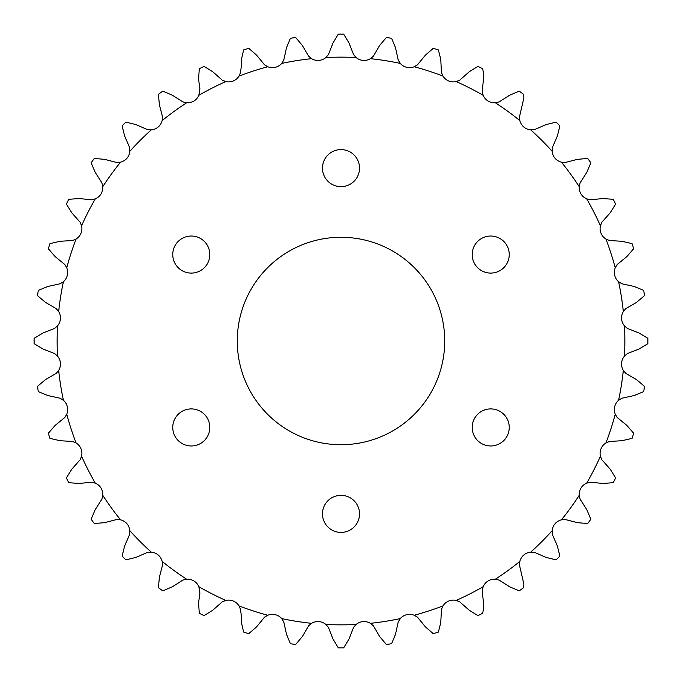 <?xml version="1.0" encoding="UTF-8"?>
<svg xmlns="http://www.w3.org/2000/svg" width="682" height="682" viewBox="0 0 682 682"><rect width="100%" height="100%" fill="white"/><g stroke="black" fill="none" stroke-linecap="round" stroke-linejoin="round"><path stroke-width="0.51" stroke-dasharray="3.41 2.56" d="M172.751 254.565A18.533 18.533 0 0 0 191.284 273.09A18.533 18.533 0 0 0 209.817 254.565A18.533 18.533 0 0 0 191.284 236.032A18.533 18.533 0 0 0 172.751 254.565M172.751 427.435A18.533 18.533 0 0 0 191.284 445.968A18.533 18.533 0 0 0 209.817 427.435A18.533 18.533 0 0 0 191.284 408.91A18.533 18.533 0 0 0 172.751 427.435M322.467 513.878A18.533 18.533 0 0 0 341 532.412A18.533 18.533 0 0 0 359.533 513.878A18.533 18.533 0 0 0 341 495.345A18.533 18.533 0 0 0 322.467 513.878M472.183 427.435A18.533 18.533 0 0 0 490.716 445.968A18.533 18.533 0 0 0 509.249 427.435A18.533 18.533 0 0 0 490.716 408.91A18.533 18.533 0 0 0 472.183 427.435M472.183 254.565A18.533 18.533 0 0 0 490.716 273.09A18.533 18.533 0 0 0 509.249 254.565A18.533 18.533 0 0 0 490.716 236.032A18.533 18.533 0 0 0 472.183 254.565M322.467 168.122A18.533 18.533 0 0 0 341 186.655A18.533 18.533 0 0 0 359.533 168.122A18.533 18.533 0 0 0 341 149.588A18.533 18.533 0 0 0 322.467 168.122M237.276 341A103.724 103.724 0 0 0 341 444.724A103.724 103.724 0 0 0 444.724 341A103.724 103.724 0 0 0 341 237.276A103.724 103.724 0 0 0 237.276 341M239.024 605.897L240.533 609.444L241.462 617.065L241.275 621.924L243.627 632.043A306.9 306.9 0 0 0 248.708 633.697L256.56 626.886L264.497 617.227L267.796 615.249A283.848 283.848 0 0 1 239.024 605.897A12.319 12.319 0 0 0 225.793 600.416A283.848 283.848 0 0 1 198.846 586.691A12.319 12.319 0 0 0 186.629 579.206A283.848 283.848 0 0 1 162.163 561.422A12.319 12.319 0 0 0 151.268 552.122A283.848 283.848 0 0 1 129.878 530.732A12.319 12.319 0 0 0 120.578 519.837A283.848 283.848 0 0 1 102.794 495.371A12.319 12.319 0 0 0 95.309 483.154A283.848 283.848 0 0 1 81.584 456.207A12.319 12.319 0 0 0 76.103 442.976A283.848 283.848 0 0 1 66.751 414.204A12.319 12.319 0 0 0 63.409 400.274A283.848 283.848 0 0 1 58.678 370.403A12.319 12.319 0 0 0 57.552 356.123A283.848 283.848 0 0 1 57.552 325.877A12.319 12.319 0 0 0 58.678 311.597A283.848 283.848 0 0 1 63.409 281.726A12.319 12.319 0 0 0 66.751 267.796A283.848 283.848 0 0 1 76.103 239.024A12.319 12.319 0 0 0 81.584 225.793A283.848 283.848 0 0 1 95.309 198.846A12.319 12.319 0 0 0 102.794 186.629A283.848 283.848 0 0 1 120.578 162.163A12.319 12.319 0 0 0 129.878 151.268A283.848 283.848 0 0 1 151.268 129.878A12.319 12.319 0 0 0 162.163 120.578A283.848 283.848 0 0 1 186.629 102.794A12.319 12.319 0 0 0 198.846 95.309A283.848 283.848 0 0 1 225.793 81.584A12.319 12.319 0 0 0 239.024 76.103A283.848 283.848 0 0 1 267.796 66.751A12.319 12.319 0 0 0 281.726 63.409A283.848 283.848 0 0 1 311.597 58.678A12.319 12.319 0 0 0 325.877 57.552A283.848 283.848 0 0 1 356.123 57.552A12.319 12.319 0 0 0 370.403 58.678A283.848 283.848 0 0 1 400.274 63.409A12.319 12.319 0 0 0 414.204 66.751A283.848 283.848 0 0 1 442.976 76.103A12.319 12.319 0 0 0 456.207 81.584A283.848 283.848 0 0 1 483.154 95.309A12.319 12.319 0 0 0 495.371 102.794A283.848 283.848 0 0 1 519.837 120.578A12.319 12.319 0 0 0 530.732 129.878A283.848 283.848 0 0 1 552.122 151.268A12.319 12.319 0 0 0 561.422 162.163A283.848 283.848 0 0 1 579.206 186.629A12.319 12.319 0 0 0 586.691 198.846A283.848 283.848 0 0 1 600.416 225.793A12.319 12.319 0 0 0 605.897 239.024A283.848 283.848 0 0 1 615.249 267.796A12.319 12.319 0 0 0 618.591 281.726A283.848 283.848 0 0 1 623.322 311.597A12.319 12.319 0 0 0 624.448 325.877A283.848 283.848 0 0 1 624.448 356.123L627.355 353.6L638.991 349.031L647.891 343.668A306.9 306.9 0 0 0 647.9 341A306.9 306.9 0 0 0 647.891 338.332L638.991 332.969L627.355 328.4L624.448 325.877M198.846 586.691L199.894 593.169L198.556 602.862L199.297 613.229A306.9 306.9 0 0 0 204.054 615.65L212.869 610.16L222.23 601.865L225.793 600.416M129.878 530.732L129.606 534.569L124.61 546.026L122.112 556.111A306.9 306.9 0 0 0 125.889 559.888L135.974 557.39L147.431 552.394L151.268 552.122M162.163 561.422L162.495 565.259L159.349 577.356L158.454 587.705A306.9 306.9 0 0 0 162.776 590.851L172.341 586.801L182.878 580.067L186.629 579.206M102.794 495.371L101.933 499.122L95.199 509.659L91.149 519.224A306.9 306.9 0 0 0 94.295 523.546L104.644 522.651L116.741 519.505L120.578 519.837M81.584 456.207L80.135 459.77L71.84 469.131L66.35 477.946A306.9 306.9 0 0 0 68.771 482.703L79.138 483.444L91.576 482.225L95.309 483.154M66.751 414.204L64.773 417.503L55.114 425.44L48.303 433.292A306.9 306.9 0 0 0 49.957 438.373L60.076 440.725L72.556 441.467L76.103 442.976M58.678 370.403L56.205 373.352L45.421 379.678L37.476 386.37A306.9 306.9 0 0 0 38.311 391.647L47.936 395.551L60.144 398.237L63.409 400.274M57.552 325.877L54.645 328.4L43.009 332.969L34.109 338.332A306.9 306.9 0 0 0 34.1 341A306.9 306.9 0 0 0 34.109 343.668L43.009 349.031L54.645 353.6L57.552 356.123M63.409 281.726L60.144 283.763L47.936 286.449L38.311 290.353A306.9 306.9 0 0 0 37.476 295.63L45.421 302.322L56.205 308.648L58.678 311.597M76.103 239.024L72.556 240.533L60.076 241.275L49.957 243.627A306.9 306.9 0 0 0 48.303 248.708L55.114 256.56L64.773 264.497L66.751 267.796M95.309 198.846L91.576 199.775L79.138 198.556L68.771 199.297A306.9 306.9 0 0 0 66.35 204.054L71.84 212.869L80.135 222.23L81.584 225.793M120.578 162.163L116.741 162.495L104.644 159.349L94.295 158.454A306.9 306.9 0 0 0 91.149 162.776L95.199 172.341L101.933 182.878L102.794 186.629M151.268 129.878L147.431 129.606L135.974 124.61L125.889 122.112A306.9 306.9 0 0 0 122.112 125.889L124.61 135.974L129.606 147.431L129.878 151.268M186.629 102.794L182.878 101.933L172.341 95.199L162.776 91.149A306.9 306.9 0 0 0 158.454 94.295L159.349 104.644L162.495 116.741L162.163 120.578M225.793 81.584L222.23 80.135L212.869 71.84L204.054 66.35A306.9 306.9 0 0 0 199.297 68.771L198.556 79.138L199.894 88.831L198.846 95.309M267.796 66.751L264.497 64.773L256.56 55.114L248.708 48.303A306.9 306.9 0 0 0 243.627 49.957L241.275 60.076L241.462 64.935L240.533 72.556L239.024 76.103M442.976 76.103L441.467 72.556L440.743 59.206L438.373 49.957A306.9 306.9 0 0 0 433.292 48.303L425.44 55.114L417.503 64.773L414.204 66.751M483.154 95.309L482.225 91.576L483.836 75.267L482.703 68.771A306.9 306.9 0 0 0 477.946 66.35L469.131 71.84L459.77 80.135L456.207 81.584M519.837 120.578L519.505 116.741L523.878 97.876L523.546 94.295A306.9 306.9 0 0 0 519.224 91.149L509.659 95.199L499.122 101.933L495.371 102.794M552.122 151.268L552.394 147.431L557.39 135.974L559.888 125.889A306.9 306.9 0 0 0 556.111 122.112L546.026 124.61L534.569 129.606L530.732 129.878M530.732 552.122L534.569 552.394L546.026 557.39L556.111 559.888A306.9 306.9 0 0 0 559.888 556.111L557.39 546.026L552.394 534.569L552.122 530.732A283.848 283.848 0 0 1 530.732 552.122A12.319 12.319 0 0 0 519.837 561.422A283.848 283.848 0 0 1 495.371 579.206A12.319 12.319 0 0 0 483.154 586.691A283.848 283.848 0 0 1 456.207 600.416A12.319 12.319 0 0 0 442.976 605.897A283.848 283.848 0 0 1 414.204 615.249A12.319 12.319 0 0 0 400.274 618.591A283.848 283.848 0 0 1 370.403 623.322A12.319 12.319 0 0 0 356.123 624.448A283.848 283.848 0 0 1 325.877 624.448A12.319 12.319 0 0 0 311.597 623.322A283.848 283.848 0 0 1 281.726 618.591A12.319 12.319 0 0 0 267.796 615.249M495.371 579.206L499.122 580.067L509.659 586.801L519.224 590.851A306.9 306.9 0 0 0 523.546 587.705L523.878 584.124L519.505 565.259L519.837 561.422M456.207 600.416L459.77 601.865L469.131 610.16L477.946 615.65A306.9 306.9 0 0 0 482.703 613.229L483.836 606.733L482.225 590.424L483.154 586.691M414.204 615.249L417.503 617.227L425.44 626.886L433.292 633.697A306.9 306.9 0 0 0 438.373 632.043L440.743 622.794L441.467 609.444L442.976 605.897M624.448 356.123A12.319 12.319 0 0 0 623.322 370.403A283.848 283.848 0 0 1 618.591 400.274A12.319 12.319 0 0 0 615.249 414.204A283.848 283.848 0 0 1 605.897 442.976A12.319 12.319 0 0 0 600.416 456.207A283.848 283.848 0 0 1 586.691 483.154A12.319 12.319 0 0 0 579.206 495.371A283.848 283.848 0 0 1 561.422 519.837A12.319 12.319 0 0 0 552.122 530.732M311.597 623.322L308.648 625.795L302.322 636.579L295.63 644.524A306.9 306.9 0 0 1 290.353 643.689L286.449 634.064L283.763 621.856L281.726 618.591M281.726 63.409L283.763 60.144L286.449 47.936L290.353 38.311A306.9 306.9 0 0 1 295.63 37.476L302.322 45.421L308.648 56.205L311.597 58.678M325.877 57.552L328.4 54.645L332.969 43.009L338.332 34.109A306.9 306.9 0 0 1 343.668 34.109L349.031 43.009L353.6 54.645L356.123 57.552M370.403 58.678L373.352 56.205L379.678 45.421L386.37 37.476A306.9 306.9 0 0 1 391.647 38.311L395.551 47.936L398.237 60.144L400.274 63.409M561.422 162.163L565.259 162.495L577.356 159.349L587.705 158.454A306.9 306.9 0 0 1 590.851 162.776L586.801 172.341L580.067 182.878L579.206 186.629M586.691 198.846L590.424 199.775L602.862 198.556L613.229 199.297A306.9 306.9 0 0 1 615.65 204.054L610.16 212.869L601.865 222.23L600.416 225.793M605.897 239.024L609.444 240.533L621.924 241.275L632.043 243.627A306.9 306.9 0 0 1 633.697 248.708L626.886 256.56L617.227 264.497L615.249 267.796M618.591 281.726L621.856 283.763L634.064 286.449L643.689 290.353A306.9 306.9 0 0 1 644.524 295.63L636.579 302.322L625.795 308.648L623.322 311.597M623.322 370.403L625.795 373.352L636.579 379.678L644.524 386.37A306.9 306.9 0 0 1 643.689 391.647L634.064 395.551L621.856 398.237L618.591 400.274M615.249 414.204L617.227 417.503L626.886 425.44L633.697 433.292A306.9 306.9 0 0 1 632.043 438.373L621.924 440.725L609.444 441.467L605.897 442.976M600.416 456.207L601.865 459.77L610.16 469.131L615.65 477.946A306.9 306.9 0 0 1 613.229 482.703L602.862 483.444L590.424 482.225L586.691 483.154M579.206 495.371L580.067 499.122L586.801 509.659L590.851 519.224A306.9 306.9 0 0 1 587.705 523.546L577.356 522.651L565.259 519.505L561.422 519.837M400.274 618.591L398.237 621.856L395.551 634.064L391.647 643.689A306.9 306.9 0 0 1 386.37 644.524L379.678 636.579L373.352 625.795L370.403 623.322M356.123 624.448L353.6 627.355L349.031 638.991L343.668 647.891A306.9 306.9 0 0 1 338.332 647.891L332.969 638.991L328.4 627.355L325.877 624.448"/><path stroke-width="1.02" d="M172.751 254.565A18.533 18.533 0 0 0 191.284 273.09A18.533 18.533 0 0 0 209.817 254.565A18.533 18.533 0 0 0 191.284 236.032A18.533 18.533 0 0 0 172.751 254.565M172.751 427.435A18.533 18.533 0 0 0 191.284 445.968A18.533 18.533 0 0 0 209.817 427.435A18.533 18.533 0 0 0 191.284 408.91A18.533 18.533 0 0 0 172.751 427.435M322.467 513.878A18.533 18.533 0 0 0 341 532.412A18.533 18.533 0 0 0 359.533 513.878A18.533 18.533 0 0 0 341 495.345A18.533 18.533 0 0 0 322.467 513.878M472.183 427.435A18.533 18.533 0 0 0 490.716 445.968A18.533 18.533 0 0 0 509.249 427.435A18.533 18.533 0 0 0 490.716 408.91A18.533 18.533 0 0 0 472.183 427.435M472.183 254.565A18.533 18.533 0 0 0 490.716 273.09A18.533 18.533 0 0 0 509.249 254.565A18.533 18.533 0 0 0 490.716 236.032A18.533 18.533 0 0 0 472.183 254.565M322.467 168.122A18.533 18.533 0 0 0 341 186.655A18.533 18.533 0 0 0 359.533 168.122A18.533 18.533 0 0 0 341 149.588A18.533 18.533 0 0 0 322.467 168.122M237.276 341A103.724 103.724 0 0 0 341 444.724A103.724 103.724 0 0 0 444.724 341A103.724 103.724 0 0 0 341 237.276A103.724 103.724 0 0 0 237.276 341M241.462 617.065L240.533 609.444L239.024 605.897A12.319 12.319 0 0 0 225.793 600.416L222.23 601.865L212.869 610.16L204.054 615.65A306.9 306.9 0 0 1 199.297 613.229L198.556 602.862L199.894 593.169L198.846 586.691A12.319 12.319 0 0 0 186.629 579.206L182.878 580.067L172.341 586.801L162.776 590.851A306.9 306.9 0 0 1 158.454 587.705L159.349 577.356L162.495 565.259L162.163 561.422A12.319 12.319 0 0 0 151.268 552.122L147.431 552.394L135.974 557.39L125.889 559.888A306.9 306.9 0 0 1 122.112 556.111L124.61 546.026L129.606 534.569L129.878 530.732A12.319 12.319 0 0 0 120.578 519.837L116.741 519.505L104.644 522.651L94.295 523.546A306.9 306.9 0 0 1 91.149 519.224L95.199 509.659L101.933 499.122L102.794 495.371A12.319 12.319 0 0 0 95.309 483.154L91.576 482.225L79.138 483.444L68.771 482.703A306.9 306.9 0 0 1 66.35 477.946L71.84 469.131L80.135 459.77L81.584 456.207A12.319 12.319 0 0 0 76.103 442.976L72.556 441.467L60.076 440.725L49.957 438.373A306.9 306.9 0 0 1 48.303 433.292L55.114 425.44L64.773 417.503L66.751 414.204A12.319 12.319 0 0 0 63.409 400.274L60.144 398.237L47.936 395.551L38.311 391.647A306.9 306.9 0 0 1 37.476 386.37L45.421 379.678L56.205 373.352L58.678 370.403A12.319 12.319 0 0 0 57.552 356.123L54.645 353.6L43.009 349.031L34.109 343.668A306.9 306.9 0 0 1 34.1 341A306.9 306.9 0 0 1 34.109 338.332L43.009 332.969L54.645 328.4L57.552 325.877A12.319 12.319 0 0 0 58.678 311.597L56.205 308.648L45.421 302.322L37.476 295.63A306.9 306.9 0 0 1 38.311 290.353L47.936 286.449L60.144 283.763L63.409 281.726A12.319 12.319 0 0 0 66.751 267.796L64.773 264.497L55.114 256.56L48.303 248.708A306.9 306.9 0 0 1 49.957 243.627L60.076 241.275L72.556 240.533L76.103 239.024A12.319 12.319 0 0 0 81.584 225.793L80.135 222.23L71.84 212.869L66.35 204.054A306.9 306.9 0 0 1 68.771 199.297L79.138 198.556L91.576 199.775L95.309 198.846A12.319 12.319 0 0 0 102.794 186.629L101.933 182.878L95.199 172.341L91.149 162.776A306.9 306.9 0 0 1 94.295 158.454L104.644 159.349L116.741 162.495L120.578 162.163A12.319 12.319 0 0 0 129.878 151.268L129.606 147.431L124.61 135.974L122.112 125.889A306.9 306.9 0 0 1 125.889 122.112L135.974 124.61L147.431 129.606L151.268 129.878A12.319 12.319 0 0 0 162.163 120.578L162.495 116.741L159.349 104.644L158.454 94.295A306.9 306.9 0 0 1 162.776 91.149L172.341 95.199L182.878 101.933L186.629 102.794A12.319 12.319 0 0 0 198.846 95.309L199.894 88.831L198.556 79.138L199.297 68.771A306.9 306.9 0 0 1 204.054 66.35L212.869 71.84L222.23 80.135L225.793 81.584A12.319 12.319 0 0 0 239.024 76.103L240.533 72.556L241.462 64.935L241.275 60.076L243.627 49.957A306.9 306.9 0 0 1 248.708 48.303L256.56 55.114L264.497 64.773L267.796 66.751A12.319 12.319 0 0 0 281.726 63.409L283.763 60.144L286.449 47.936L290.353 38.311A306.9 306.9 0 0 1 295.63 37.476L302.322 45.421L308.648 56.205L311.597 58.678A12.319 12.319 0 0 0 325.877 57.552L328.4 54.645L332.969 43.009L338.332 34.109A306.9 306.9 0 0 1 343.668 34.109L349.031 43.009L353.6 54.645L356.123 57.552A12.319 12.319 0 0 0 370.403 58.678L373.352 56.205L379.678 45.421L386.37 37.476A306.9 306.9 0 0 1 391.647 38.311L395.551 47.936L398.237 60.144L400.274 63.409A12.319 12.319 0 0 0 414.204 66.751L417.503 64.773L425.44 55.114L433.292 48.303A306.9 306.9 0 0 1 438.373 49.957L440.743 59.206L441.467 72.556L442.976 76.103A12.319 12.319 0 0 0 456.207 81.584L459.77 80.135L469.131 71.84L477.946 66.35A306.9 306.9 0 0 1 482.703 68.771L483.836 75.267L482.225 91.576L483.154 95.309A12.319 12.319 0 0 0 495.371 102.794L499.122 101.933L509.659 95.199L519.224 91.149A306.9 306.9 0 0 1 523.546 94.295L523.878 97.876L519.505 116.741L519.837 120.578A12.319 12.319 0 0 0 530.732 129.878L534.569 129.606L546.026 124.61L556.111 122.112A306.9 306.9 0 0 1 559.888 125.889L557.39 135.974L552.394 147.431L552.122 151.268A12.319 12.319 0 0 0 561.422 162.163L565.259 162.495L577.356 159.349L587.705 158.454A306.9 306.9 0 0 1 590.851 162.776L586.801 172.341L580.067 182.878L579.206 186.629A12.319 12.319 0 0 0 586.691 198.846L590.424 199.775L602.862 198.556L613.229 199.297A306.9 306.9 0 0 1 615.65 204.054L610.16 212.869L601.865 222.23L600.416 225.793A12.319 12.319 0 0 0 605.897 239.024L609.444 240.533L621.924 241.275L632.043 243.627A306.9 306.9 0 0 1 633.697 248.708L626.886 256.56L617.227 264.497L615.249 267.796A12.319 12.319 0 0 0 618.591 281.726L621.856 283.763L634.064 286.449L643.689 290.353A306.9 306.9 0 0 1 644.524 295.63L636.579 302.322L625.795 308.648L623.322 311.597A12.319 12.319 0 0 0 624.448 325.877L627.355 328.4L638.991 332.969L647.891 338.332A306.9 306.9 0 0 1 647.891 343.668L638.991 349.031L627.355 353.6L624.448 356.123A12.319 12.319 0 0 0 623.322 370.403L625.795 373.352L636.579 379.678L644.524 386.37A306.9 306.9 0 0 1 643.689 391.647L634.064 395.551L621.856 398.237L618.591 400.274A12.319 12.319 0 0 0 615.249 414.204L617.227 417.503L626.886 425.44L633.697 433.292A306.9 306.9 0 0 1 632.043 438.373L621.924 440.725L609.444 441.467L605.897 442.976A12.319 12.319 0 0 0 600.416 456.207L601.865 459.77L610.16 469.131L615.65 477.946A306.9 306.9 0 0 1 613.229 482.703L602.862 483.444L590.424 482.225L586.691 483.154A12.319 12.319 0 0 0 579.206 495.371L580.067 499.122L586.801 509.659L590.851 519.224A306.9 306.9 0 0 1 587.705 523.546L577.356 522.651L565.259 519.505L561.422 519.837A12.319 12.319 0 0 0 552.122 530.732L552.394 534.569L557.39 546.026L559.888 556.111A306.9 306.9 0 0 1 556.111 559.888L546.026 557.39L534.569 552.394L530.732 552.122A12.319 12.319 0 0 0 519.837 561.422L519.505 565.259L523.878 584.124L523.546 587.705A306.9 306.9 0 0 1 519.224 590.851L509.659 586.801L499.122 580.067L495.371 579.206A12.319 12.319 0 0 0 483.154 586.691L482.225 590.424L483.836 606.733L482.703 613.229A306.9 306.9 0 0 1 477.946 615.65L469.131 610.16L459.77 601.865L456.207 600.416A12.319 12.319 0 0 0 442.976 605.897L441.467 609.444L440.743 622.794L438.373 632.043A306.9 306.9 0 0 1 433.292 633.697L425.44 626.886L417.503 617.227L414.204 615.249A12.319 12.319 0 0 0 400.274 618.591L398.237 621.856L395.551 634.064L391.647 643.689A306.9 306.9 0 0 1 386.37 644.524L379.678 636.579L373.352 625.795L370.403 623.322A12.319 12.319 0 0 0 356.123 624.448A283.848 283.848 0 0 1 325.877 624.448A12.319 12.319 0 0 0 311.597 623.322L308.648 625.795L302.322 636.579L295.63 644.524A306.9 306.9 0 0 1 290.353 643.689L286.449 634.064L283.763 621.856L281.726 618.591A12.319 12.319 0 0 0 267.796 615.249L264.497 617.227L256.56 626.886L248.708 633.697A306.9 306.9 0 0 1 243.627 632.043L241.275 621.924L241.462 617.065M57.552 356.123A283.848 283.848 0 0 1 57.552 325.877M311.597 623.322A283.848 283.848 0 0 1 281.726 618.591M267.796 615.249A283.848 283.848 0 0 1 239.024 605.897M225.793 600.416A283.848 283.848 0 0 1 198.846 586.691M186.629 579.206A283.848 283.848 0 0 1 162.163 561.422M151.268 552.122A283.848 283.848 0 0 1 129.878 530.732M120.578 519.837A283.848 283.848 0 0 1 102.794 495.371M95.309 483.154A283.848 283.848 0 0 1 81.584 456.207M76.103 442.976A283.848 283.848 0 0 1 66.751 414.204M63.409 400.274A283.848 283.848 0 0 1 58.678 370.403M58.678 311.597A283.848 283.848 0 0 1 63.409 281.726M66.751 267.796A283.848 283.848 0 0 1 76.103 239.024M81.584 225.793A283.848 283.848 0 0 1 95.309 198.846M102.794 186.629A283.848 283.848 0 0 1 120.578 162.163M129.878 151.268A283.848 283.848 0 0 1 151.268 129.878M162.163 120.578A283.848 283.848 0 0 1 186.629 102.794M198.846 95.309A283.848 283.848 0 0 1 225.793 81.584M239.024 76.103A283.848 283.848 0 0 1 267.796 66.751M281.726 63.409A283.848 283.848 0 0 1 311.597 58.678M325.877 57.552A283.848 283.848 0 0 1 356.123 57.552M370.403 58.678A283.848 283.848 0 0 1 400.274 63.409M414.204 66.751A283.848 283.848 0 0 1 442.976 76.103M456.207 81.584A283.848 283.848 0 0 1 483.154 95.309M495.371 102.794A283.848 283.848 0 0 1 519.837 120.578M530.732 129.878A283.848 283.848 0 0 1 552.122 151.268M561.422 162.163A283.848 283.848 0 0 1 579.206 186.629M586.691 198.846A283.848 283.848 0 0 1 600.416 225.793M605.897 239.024A283.848 283.848 0 0 1 615.249 267.796M618.591 281.726A283.848 283.848 0 0 1 623.322 311.597M624.448 325.877A283.848 283.848 0 0 1 624.448 356.123M623.322 370.403A283.848 283.848 0 0 1 618.591 400.274M615.249 414.204A283.848 283.848 0 0 1 605.897 442.976M600.416 456.207A283.848 283.848 0 0 1 586.691 483.154M579.206 495.371A283.848 283.848 0 0 1 561.422 519.837M552.122 530.732A283.848 283.848 0 0 1 530.732 552.122M519.837 561.422A283.848 283.848 0 0 1 495.371 579.206M483.154 586.691A283.848 283.848 0 0 1 456.207 600.416M442.976 605.897A283.848 283.848 0 0 1 414.204 615.249M400.274 618.591A283.848 283.848 0 0 1 370.403 623.322M356.123 624.448L353.6 627.355L349.031 638.991L343.668 647.891A306.9 306.9 0 0 1 338.332 647.891L332.969 638.991L328.4 627.355L325.877 624.448"/></g></svg>
